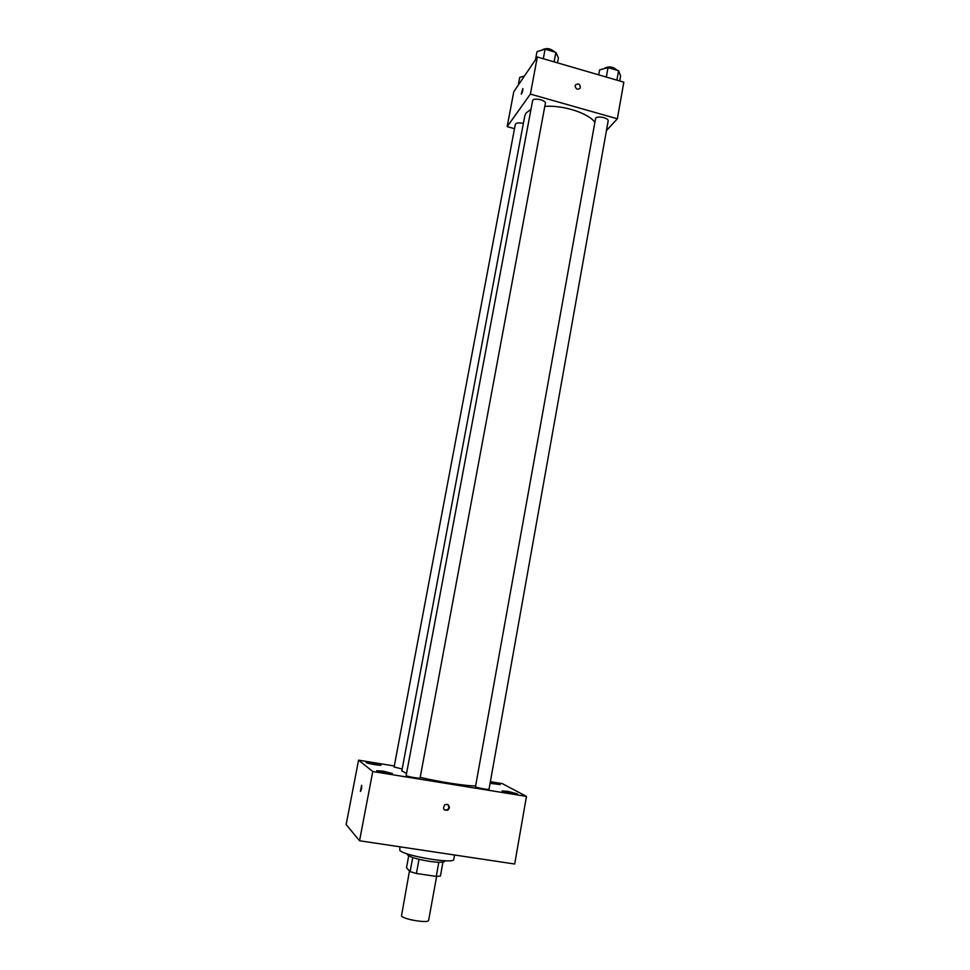 <?xml version="1.0" encoding="UTF-8"?>
<svg xmlns="http://www.w3.org/2000/svg" width="970" height="970" viewBox="0 0 970 970"><rect width="100%" height="100%" fill="white"/><g stroke="black" fill="none" stroke-linecap="round" stroke-linejoin="round"><path stroke-width="1.45" d="M409.473 870.951L401.471 915.935C403.484 919.475 428.849 923.573 428.631 920.336L436.633 876.383M438.816 862.294L436.245 876.383L440.428 876.068L442.95 862.136M436.245 876.383L416.409 873.485L410.116 871.642L406.503 867.726L408.697 855.904M419.028 859.335L416.409 873.485M412.723 857.553L410.116 871.642M444.757 860.766L444.66 861.299C443.799 862.609 438.792 862.633 429.625 861.384C416.13 859.08 408.673 856.765 407.254 854.437L407.351 853.903M399.882 846.81L399.798 850.326C403.726 855.819 454.627 864.355 453.778 859.396L454.578 855.006M490.371 781.687L502.327 783.639L526.467 796.406L514.682 864.015L359.543 840.76L346.157 824.536L358.56 760.14L394.305 765.985M490.08 783.323L500.144 784.585L490.299 782.135M372.407 762.881L366.054 762.408C365.508 763.196 381.271 766.009 381.052 765.1L372.407 762.881M383.296 771.162L376.675 770.713C376.093 771.587 392.68 774.557 392.45 773.551L383.296 771.162M507.807 791.362L502.06 790.974C501.502 791.799 517.713 794.854 517.483 793.884L507.807 791.362M526.467 796.406L372.759 771.526L359.543 840.76M449.365 807.901C449.195 804.797 447.679 803.742 444.806 804.76C442.478 808.737 443.508 810.52 447.897 810.12L449.365 807.901M444.369 809.901L447.522 809.841L449.001 807.634L447.958 804.651M372.759 771.526L358.56 760.14M361.64 785.288L361.713 785.433C361.664 788.659 361.228 790.611 360.391 791.29L361.64 785.288M360.513 791.447L361.592 785.263M406.151 775.503L406.272 775.648C407.351 776.606 420.325 778.849 420.083 778.025L545.358 103.366C546.304 100.274 534.385 97.461 532.663 100.371L406.151 775.503M475.458 786.864C476.888 787.858 489.28 790.016 489.025 789.24L608.141 120.995C609.027 118.037 597.617 115.478 595.628 118.194L475.458 786.864M523.363 123.493C518.95 122.45 516.27 122.753 515.312 124.402L394.111 766.991L402.162 769.028M530.857 109.367L526.019 113.053L524.806 115.757L401.822 770.859L406.527 773.49M420.216 777.322C438.779 781.832 466.315 786.088 475.409 785.894M544.813 106.336C563.085 105.051 587.917 112.956 594.731 122.062M606.444 130.538L617.344 118.801L530.372 94.102L507.164 126.633L514.512 128.683M530.372 94.102L537.332 57L623.843 82.159L617.344 118.801M575.125 85.76L575.38 85.033C578.617 83.008 580.254 84.014 580.29 88.052C577.599 90.101 575.877 89.337 575.125 85.76C575.877 89.337 577.599 90.101 580.29 88.052L580.29 88.052C580.254 84.014 578.617 83.008 575.38 85.033M537.332 57L513.773 91.762L507.164 126.633M521.314 94.211L522.903 88.67C522.709 91.447 522.151 93.265 521.229 94.114L522.818 88.573M524.418 76.048L519.714 77.382L518.247 85.154M557.495 62.868L558.429 57.873L555.871 52.356L545.091 49.203L537.004 51.628L535.476 59.74M555.871 52.356L554.112 61.874M545.091 49.203L543.309 58.733M541.987 50.137L542.109 49.906C546.449 47.663 550.608 48.355 554.585 51.98M619.709 80.959L620.594 76.012L618.569 70.701L608.02 67.609L599.63 69.888L598.732 74.86M618.569 70.701L616.896 80.134M608.02 67.609L606.323 77.066M604.358 68.603L604.613 68.167C609.208 66.045 613.331 66.736 616.981 70.228"/></g></svg>
